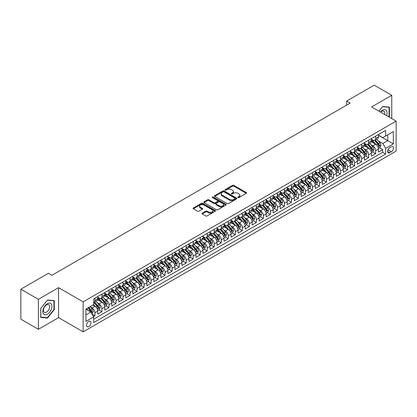 <?xml version="1.0" encoding="UTF-8"?>
<svg xmlns="http://www.w3.org/2000/svg" width="417" height="417" viewBox="0 0 417 417"><rect width="100%" height="100%" fill="white"/><g stroke="black" fill="none" stroke-linecap="round" stroke-linejoin="round"><path stroke-width="0.63" d="M237.977 197.559A0.683 0.396 0 0 0 238.941 197.559L246.265 193.337A0.975 0.563 0 0 0 246.546 192.935A0.975 0.563 0 0 0 246.265 192.539L233.864 185.383A0.975 0.563 0 0 0 232.483 185.383L225.164 189.605A0.683 0.396 0 0 0 224.966 189.886A0.683 0.396 0 0 0 225.164 190.162A0.683 0.396 0 0 0 226.129 190.162L227.077 189.615A3.117 1.798 0 0 1 231.487 189.615L232.519 190.215A3.117 1.798 0 0 1 233.431 191.486A3.117 1.798 0 0 1 232.519 192.758L231.571 193.306A0.683 0.396 0 0 0 231.372 193.582A0.683 0.396 0 0 0 231.571 193.863A0.683 0.396 0 0 0 232.535 193.863L233.484 193.316A3.117 1.798 0 0 1 237.893 193.316L238.925 193.91A3.117 1.798 0 0 1 239.838 195.187A3.117 1.798 0 0 1 238.925 196.459L237.977 197.006A0.683 0.396 0 0 0 237.779 197.283A0.683 0.396 0 0 0 237.977 197.559L237.977 197.006M88.753 326.563A3.174 1.835 120 0 0 90.828 323.764A3.174 1.835 120 0 0 90.338 321.22A3.174 1.835 120 0 0 88.753 321.377A3.174 1.835 120 0 0 86.679 324.176A3.174 1.835 120 0 0 87.163 326.719A3.174 1.835 120 0 0 88.753 326.563M202.245 213.144A0.975 0.563 0 0 0 201.958 213.54A0.975 0.563 0 0 0 202.245 213.937L205.722 215.943A0.975 0.563 0 0 0 207.098 215.943L215.229 211.252A0.975 0.563 0 0 0 215.516 210.856A0.975 0.563 0 0 0 215.229 210.46L202.829 203.298A0.975 0.563 0 0 0 201.453 203.298L193.321 207.989A0.975 0.563 0 0 0 193.035 208.391A0.975 0.563 0 0 0 193.321 208.787L197.522 211.21A0.975 0.563 0 0 0 198.904 211.21L202.381 209.204A0.975 0.563 0 0 0 202.667 208.808A0.975 0.563 0 0 0 202.381 208.411L200.296 207.207A2.606 1.506 0 0 1 199.535 206.144A2.606 1.506 0 0 1 201.14 204.752A2.606 1.506 0 0 1 203.981 205.081L212.144 209.793A2.606 1.506 0 0 1 212.91 210.856A2.606 1.506 0 0 1 211.299 212.248A2.606 1.506 0 0 1 208.458 211.919L207.098 211.132A0.975 0.563 0 0 0 205.722 211.132L202.245 213.144L202.245 213.937L205.722 211.945L205.722 211.132M58.573 287.662L38.395 299.312L20.85 289.184L20.85 319.167L38.395 329.3L58.573 317.65L83.139 331.833L83.139 301.845L58.573 287.662L58.573 317.65M391.761 118.595L391.761 95.3L371.589 106.95L396.15 121.128L83.139 301.845M391.761 95.3L374.216 85.167L346.673 101.07L346.673 105.126M20.85 289.184L48.398 273.281L51.906 275.309L350.181 103.098L346.673 101.07M227.145 203.574A0.975 0.563 0 0 0 228.521 203.574L236.653 198.883A0.975 0.563 0 0 0 236.939 198.487A0.975 0.563 0 0 0 236.653 198.091L224.252 190.929A0.975 0.563 0 0 0 222.876 190.929L214.745 195.62A0.975 0.563 0 0 0 214.463 196.021A0.975 0.563 0 0 0 214.745 196.417L227.145 203.574M212.644 197.71A0.683 0.396 0 0 1 213.332 197.804L213.332 196.996L225.941 204.273A0.975 0.563 0 0 1 226.228 204.669A0.975 0.563 0 0 1 225.941 205.07L217.81 209.761A0.975 0.563 0 0 1 216.433 209.761L204.033 202.605L207.515 200.608L207.515 199.8L204.033 201.807A0.975 0.563 0 0 0 203.746 202.203A0.975 0.563 0 0 0 204.033 202.605L204.033 201.807M207.515 200.608A0.975 0.563 0 0 1 208.891 200.608L208.891 199.8A0.975 0.563 0 0 0 207.515 199.8M208.891 199.8L213.921 202.704A0.975 0.563 0 0 0 215.297 202.704L217.606 201.369A0.975 0.563 0 0 0 217.888 200.973A0.975 0.563 0 0 0 217.606 200.572L212.368 197.554A0.683 0.396 0 0 1 212.17 197.272A0.683 0.396 0 0 1 212.592 196.907A0.683 0.396 0 0 1 213.332 196.996M93.471 316.586L94.93 315.747L92.016 314.064M90.359 306.907L92.121 307.923A3.972 2.294 60 0 1 94.93 312.786L97.734 311.165L97.734 314.126L101.946 311.692L98.751 309.852M97.375 302.857L99.137 303.873A3.972 2.294 60 0 1 101.946 308.736L104.75 307.115L104.75 310.071L108.962 307.642L105.772 305.797M104.396 298.801L106.158 299.823A3.972 2.294 60 0 1 108.962 304.681L111.772 303.06L111.772 306.021L115.983 303.586L112.788 301.746M111.412 294.751L113.174 295.768A3.972 2.294 60 0 1 115.983 300.631L118.788 299.01L118.788 301.971L122.999 299.536L119.809 297.691M118.433 290.701L120.195 291.718A3.972 2.294 60 0 1 122.999 296.581L125.809 294.96L125.809 297.915L130.021 295.486L126.825 293.641M125.449 286.646L127.211 287.662A3.972 2.294 60 0 1 130.021 292.526L132.825 290.904L132.825 293.865L137.037 291.431L133.841 289.591M132.465 282.596L134.227 283.612A3.972 2.294 60 0 1 137.037 288.475L139.846 286.854L139.846 289.815L144.053 287.381L140.863 285.536M139.487 278.546L141.248 279.562A3.972 2.294 60 0 1 144.053 284.425L146.862 282.804L146.862 285.76L151.074 283.331L147.879 281.485M146.503 274.49L148.264 275.507A3.972 2.294 60 0 1 151.074 280.37L153.878 278.749L153.878 281.71L158.09 279.275L154.9 277.435M153.524 270.44L155.286 271.457A3.972 2.294 60 0 1 158.09 276.32L160.899 274.699L160.899 277.654L165.111 275.225L161.916 273.38M160.54 266.39L162.302 267.406A3.972 2.294 60 0 1 165.111 272.27L167.915 270.649L167.915 273.604L172.127 271.175L168.937 269.33M167.561 262.335L169.323 263.351A3.972 2.294 60 0 1 172.127 268.214L174.937 266.593L174.937 269.554L179.148 267.12L175.953 265.28M174.577 258.285L176.339 259.301A3.972 2.294 60 0 1 179.148 264.164L181.953 262.543L181.953 265.499L186.164 263.07L182.969 261.224M181.593 254.234L183.355 255.251A3.972 2.294 60 0 1 186.164 260.114L188.974 258.493L188.974 261.449L193.18 259.02L189.99 257.174M188.614 250.179L190.376 251.196A3.972 2.294 60 0 1 193.18 256.059L195.99 254.438L195.99 257.398L200.202 254.964L197.006 253.124M195.63 246.129L197.392 247.145A3.972 2.294 60 0 1 200.202 252.009L203.006 250.388L203.006 253.343L207.218 250.914L204.028 249.069M202.652 242.074L204.413 243.095A3.972 2.294 60 0 1 207.218 247.953L210.027 246.338L210.027 249.293L214.239 246.864L211.044 245.019M209.668 238.024L211.429 239.04A3.972 2.294 60 0 1 214.239 243.903L217.043 242.282L217.043 245.243L221.255 242.809L218.06 240.969M216.689 233.973L218.451 234.99A3.972 2.294 60 0 1 221.255 239.853L224.065 238.232L224.065 241.188L228.276 238.759L225.081 236.913M223.705 229.918L225.467 230.94A3.972 2.294 60 0 1 228.276 235.798L231.081 234.177L231.081 237.137L235.292 234.708L232.097 232.863M230.721 225.868L232.483 226.884A3.972 2.294 60 0 1 235.292 231.748L238.102 230.127L238.102 233.087L242.308 230.653L239.118 228.808M237.742 221.818L239.504 222.834A3.972 2.294 60 0 1 242.308 227.698L245.118 226.077L245.118 229.032L249.33 226.603L246.134 224.758M244.758 217.763L246.52 218.784A3.972 2.294 60 0 1 249.33 223.642L252.134 222.021L252.134 224.982L256.346 222.548L253.155 220.708M251.779 213.713L253.541 214.729A3.972 2.294 60 0 1 256.346 219.592L259.155 217.971L259.155 220.932L263.367 218.498L260.172 216.652M258.795 209.662L260.557 210.679A3.972 2.294 60 0 1 263.367 215.542L266.171 213.921L266.171 216.876L270.383 214.447L267.188 212.602M265.811 205.607L267.578 206.623A3.972 2.294 60 0 1 270.383 211.487L273.192 209.866L273.192 212.826L277.404 210.392L274.209 208.552M272.833 201.557L274.594 202.573A3.972 2.294 60 0 1 277.404 207.437L280.208 205.816L280.208 208.771L284.42 206.342L281.225 204.497M279.849 197.507L281.611 198.523A3.972 2.294 60 0 1 284.42 203.387L287.23 201.765L287.23 204.721L291.436 202.292L288.246 200.447M286.87 193.452L288.632 194.468A3.972 2.294 60 0 1 291.436 199.331L294.246 197.71L294.246 200.671L298.457 198.237L295.262 196.397M293.886 189.401L295.648 190.418A3.972 2.294 60 0 1 298.457 195.281L301.262 193.66L301.262 196.615L305.473 194.186L302.283 192.341M300.907 185.351L302.669 186.368A3.972 2.294 60 0 1 305.473 191.231L308.283 189.61L308.283 192.565L312.495 190.136L309.299 188.291M307.923 181.296L309.685 182.312A3.972 2.294 60 0 1 312.495 187.176L315.299 185.555L315.299 188.515L319.511 186.081L316.315 184.241M314.939 177.246L316.701 178.262A3.972 2.294 60 0 1 319.511 183.126L322.32 181.504L322.32 184.46L326.527 182.031L323.337 180.186M321.96 173.196L323.722 174.212A3.972 2.294 60 0 1 326.527 179.075L329.336 177.454L329.336 180.41L333.548 177.981L330.353 176.136M328.977 169.14L330.738 170.157A3.972 2.294 60 0 1 333.548 175.02L336.352 173.399L336.352 176.36L340.564 173.925L337.374 172.085M335.998 165.09L337.76 166.107A3.972 2.294 60 0 1 340.564 170.97L343.373 169.349L343.373 172.304L347.585 169.875L344.39 168.03M343.014 161.035L344.776 162.057A3.972 2.294 60 0 1 347.585 166.915L350.389 165.299L350.389 168.254L354.601 165.825L351.411 163.98M350.035 156.985L351.797 158.001A3.972 2.294 60 0 1 354.601 162.865L357.411 161.243L357.411 164.204L361.622 161.77L358.427 159.93M357.051 152.935L358.813 153.951A3.972 2.294 60 0 1 361.622 158.814L364.427 157.193L364.427 160.149L368.638 157.72L365.443 155.875M364.067 148.879L365.829 149.901A3.972 2.294 60 0 1 368.638 154.759L371.448 153.138L371.448 156.099L375.654 153.67L375.654 150.709A3.972 2.294 -120 0 0 372.85 145.846L371.088 144.829M372.464 151.824L375.654 153.67M97.734 311.165A3.972 2.294 -120 0 0 94.93 306.302L92.824 305.088M104.75 307.115A3.972 2.294 -120 0 0 101.946 302.252L97.604 299.745M111.772 303.06A3.972 2.294 -120 0 0 108.962 298.202L104.625 295.695M118.788 299.01A3.972 2.294 -120 0 0 115.983 294.147L111.641 291.645M125.809 294.96A3.972 2.294 -120 0 0 122.999 290.096L118.663 287.589M132.825 290.904A3.972 2.294 -120 0 0 130.021 286.046L125.679 283.539M139.846 286.854A3.972 2.294 -120 0 0 137.037 281.991L132.695 279.484M146.862 282.804A3.972 2.294 -120 0 0 144.053 277.941L139.716 275.434M153.878 278.749A3.972 2.294 -120 0 0 151.074 273.891L146.732 271.384M160.899 274.699A3.972 2.294 -120 0 0 158.09 269.835L153.753 267.328M167.915 270.649A3.972 2.294 -120 0 0 165.111 265.785L160.769 263.278M174.937 266.593A3.972 2.294 -120 0 0 172.127 261.73L167.785 259.228M181.953 262.543A3.972 2.294 -120 0 0 179.148 257.68L174.806 255.173M188.974 258.493A3.972 2.294 -120 0 0 186.164 253.63L181.822 251.123M195.99 254.438A3.972 2.294 -120 0 0 193.18 249.575L188.844 247.072M203.006 250.388A3.972 2.294 -120 0 0 200.202 245.524L195.86 243.017M210.027 246.338A3.972 2.294 -120 0 0 207.218 241.474L202.881 238.967M217.043 242.282A3.972 2.294 -120 0 0 214.239 237.419L209.897 234.917M224.065 238.232A3.972 2.294 -120 0 0 221.255 233.369L216.913 230.862M231.081 234.177A3.972 2.294 -120 0 0 228.276 229.319L223.934 226.812M238.102 230.127A3.972 2.294 -120 0 0 235.292 225.263L230.95 222.761M245.118 226.077A3.972 2.294 -120 0 0 242.308 221.213L237.971 218.706M252.134 222.021A3.972 2.294 -120 0 0 249.33 217.163L244.987 214.656M259.155 217.971A3.972 2.294 -120 0 0 256.346 213.108L252.009 210.606M266.171 213.921A3.972 2.294 -120 0 0 263.367 209.058L259.025 206.551M273.192 209.866A3.972 2.294 -120 0 0 270.383 205.008L266.041 202.5M280.208 205.816A3.972 2.294 -120 0 0 277.404 200.952L273.062 198.445M287.23 201.765A3.972 2.294 -120 0 0 284.42 196.902L280.078 194.395M294.246 197.71A3.972 2.294 -120 0 0 291.436 192.847L287.099 190.345M301.262 193.66A3.972 2.294 -120 0 0 298.457 188.797L294.115 186.29M308.283 189.61A3.972 2.294 -120 0 0 305.473 184.747L301.137 182.239M315.299 185.555A3.972 2.294 -120 0 0 312.495 180.691L308.153 178.189M322.32 181.504A3.972 2.294 -120 0 0 319.511 176.641L315.169 174.134M329.336 177.454A3.972 2.294 -120 0 0 326.527 172.591L322.19 170.084M336.352 173.399A3.972 2.294 -120 0 0 333.548 168.536L329.206 166.034M343.373 169.349A3.972 2.294 -120 0 0 340.564 164.486L336.227 161.978M350.389 165.299A3.972 2.294 -120 0 0 347.585 160.436L343.243 157.928M357.411 161.243A3.972 2.294 -120 0 0 354.601 156.38L350.264 153.878M364.427 157.193A3.972 2.294 -120 0 0 361.622 152.33L357.28 149.823M371.448 153.138A3.972 2.294 -120 0 0 368.638 148.28L364.296 145.773M391.308 146.779L389.765 147.67A3.075 1.777 120 0 0 387.753 150.381A3.075 1.777 120 0 0 388.227 152.846A3.075 1.777 120 0 0 389.765 152.695L391.308 151.804A3.075 1.777 120 0 0 393.32 149.093A3.075 1.777 120 0 0 392.845 146.628A3.075 1.777 120 0 0 391.308 146.779M83.139 331.833L396.15 151.116L396.15 121.128M85.944 314.892L90.859 312.057L93.663 316.92L93.663 322.591L385.621 154.029L385.621 148.358L382.816 143.495L378.104 140.779M93.663 316.92L85.944 321.377L85.944 309.06L93.663 304.603L93.663 298.926L385.621 130.37L385.621 136.041L393.34 131.584L393.34 143.901L385.621 148.358M97.734 297.227L99.137 298.035A3.972 2.294 60 0 0 101.123 298.233L103.932 296.612A3.972 2.294 -120 0 0 104.75 294.798L104.75 292.526M104.75 293.177L106.158 293.985A3.972 2.294 60 0 0 108.144 294.183L110.948 292.562A3.972 2.294 -120 0 0 111.772 290.743L111.772 288.475M111.772 289.122L113.174 289.935A3.972 2.294 60 0 0 115.16 290.133L117.969 288.512A3.972 2.294 -120 0 0 118.788 286.693L118.788 284.425M118.788 285.072L120.195 285.88A3.972 2.294 60 0 0 122.176 286.078L124.985 284.457A3.972 2.294 -120 0 0 125.809 282.643L125.809 280.37M125.809 281.022L127.211 281.829A3.972 2.294 60 0 0 129.197 282.028L132.001 280.406A3.972 2.294 -120 0 0 132.825 278.587L132.825 276.32M132.825 276.966L134.227 277.779A3.972 2.294 60 0 0 136.213 277.972L139.023 276.356A3.972 2.294 -120 0 0 139.846 274.537L139.846 272.27M139.846 272.916L141.248 273.724A3.972 2.294 60 0 0 143.234 273.922L146.039 272.301A3.972 2.294 -120 0 0 146.862 270.487L146.862 268.214M146.862 268.866L148.264 269.674A3.972 2.294 60 0 0 150.25 269.872L153.06 268.251A3.972 2.294 -120 0 0 153.878 266.432L153.878 264.164M153.878 264.811L155.286 265.624A3.972 2.294 60 0 0 157.272 265.817L160.076 264.196A3.972 2.294 -120 0 0 160.899 262.382L160.899 260.109M160.899 260.761L162.302 261.568A3.972 2.294 60 0 0 164.288 261.767L167.097 260.145A3.972 2.294 -120 0 0 167.915 258.326L167.915 256.059M167.915 256.71L169.323 257.518A3.972 2.294 60 0 0 171.304 257.716L174.113 256.095A3.972 2.294 -120 0 0 174.937 254.276L174.937 252.009M174.937 252.655L176.339 253.468A3.972 2.294 60 0 0 178.325 253.661L181.129 252.04A3.972 2.294 -120 0 0 181.953 250.226L181.953 247.953M181.953 248.605L183.355 249.413A3.972 2.294 60 0 0 185.341 249.611L188.15 247.99A3.972 2.294 -120 0 0 188.974 246.171L188.974 243.903M188.974 244.55L190.376 245.363A3.972 2.294 60 0 0 192.362 245.561L195.166 243.94A3.972 2.294 -120 0 0 195.99 242.121L195.99 239.853M195.99 240.5L197.392 241.313A3.972 2.294 60 0 0 199.378 241.506L202.188 239.884A3.972 2.294 -120 0 0 203.006 238.071L203.006 235.798M203.006 236.449L204.413 237.257A3.972 2.294 60 0 0 206.399 237.455L209.204 235.834A3.972 2.294 -120 0 0 210.027 234.015L210.027 231.748M210.027 232.394L211.429 233.207A3.972 2.294 60 0 0 213.415 233.405L216.225 231.784A3.972 2.294 -120 0 0 217.043 229.965L217.043 227.698M217.043 228.344L218.451 229.157A3.972 2.294 60 0 0 220.431 229.35L223.241 227.729A3.972 2.294 -120 0 0 224.065 225.915L224.065 223.642M224.065 224.294L225.467 225.102A3.972 2.294 60 0 0 227.453 225.3L230.257 223.679A3.972 2.294 -120 0 0 231.081 221.86L231.081 219.592M231.081 220.239L232.483 221.052A3.972 2.294 60 0 0 234.469 221.25L237.278 219.629A3.972 2.294 -120 0 0 238.102 217.81L238.102 215.542M238.102 216.188L239.504 216.996A3.972 2.294 60 0 0 241.49 217.194L244.294 215.573A3.972 2.294 -120 0 0 245.118 213.759L245.118 211.487M245.118 212.138L246.52 212.946A3.972 2.294 60 0 0 248.506 213.144L251.315 211.523A3.972 2.294 -120 0 0 252.134 209.704L252.134 207.437M252.134 208.083L253.541 208.896A3.972 2.294 60 0 0 255.522 209.094L258.332 207.473A3.972 2.294 -120 0 0 259.155 205.654L259.155 203.387M259.155 204.033L260.557 204.841A3.972 2.294 60 0 0 262.543 205.039L265.348 203.418A3.972 2.294 -120 0 0 266.171 201.604L266.171 199.331M266.171 199.983L267.578 200.791A3.972 2.294 60 0 0 269.559 200.989L272.369 199.368A3.972 2.294 -120 0 0 273.192 197.549L273.192 195.281M273.192 195.927L274.594 196.741A3.972 2.294 60 0 0 276.58 196.933L279.385 195.318A3.972 2.294 -120 0 0 280.208 193.498L280.208 191.231M280.208 191.877L281.611 192.685A3.972 2.294 60 0 0 283.596 192.883L286.406 191.262A3.972 2.294 -120 0 0 287.23 189.443L287.23 187.176M287.23 187.827L288.632 188.635A3.972 2.294 60 0 0 290.618 188.833L293.422 187.212A3.972 2.294 -120 0 0 294.246 185.393L294.246 183.126M294.246 183.772L295.648 184.585A3.972 2.294 60 0 0 297.634 184.778L300.443 183.157A3.972 2.294 -120 0 0 301.262 181.343L301.262 179.07M301.262 179.722L302.669 180.53A3.972 2.294 60 0 0 304.65 180.728L307.459 179.107A3.972 2.294 -120 0 0 308.283 177.288L308.283 175.02M308.283 175.672L309.685 176.48A3.972 2.294 60 0 0 311.671 176.678L314.475 175.057A3.972 2.294 -120 0 0 315.299 173.237L315.299 170.97M315.299 171.616L316.701 172.429A3.972 2.294 60 0 0 318.687 172.622L321.497 171.001A3.972 2.294 -120 0 0 322.32 169.187L322.32 166.915M322.32 167.566L323.722 168.374A3.972 2.294 60 0 0 325.708 168.572L328.513 166.951A3.972 2.294 -120 0 0 329.336 165.132L329.336 162.865M329.336 163.511L330.738 164.324A3.972 2.294 60 0 0 332.724 164.522L335.534 162.901A3.972 2.294 -120 0 0 336.352 161.082L336.352 158.814M336.352 159.461L337.76 160.274A3.972 2.294 60 0 0 339.746 160.467L342.55 158.846A3.972 2.294 -120 0 0 343.373 157.032L343.373 154.759M343.373 155.411L344.776 156.219A3.972 2.294 60 0 0 346.762 156.417L349.571 154.796A3.972 2.294 -120 0 0 350.389 152.976L350.389 150.709M350.389 151.355L351.797 152.169A3.972 2.294 60 0 0 353.778 152.367L356.587 150.745A3.972 2.294 -120 0 0 357.411 148.926L357.411 146.659M357.411 147.305L358.813 148.118A3.972 2.294 60 0 0 360.799 148.311L363.603 146.69A3.972 2.294 -120 0 0 364.427 144.876L364.427 142.604M364.427 143.255L365.829 144.063A3.972 2.294 60 0 0 367.815 144.261L370.624 142.64A3.972 2.294 -120 0 0 371.448 140.821L371.448 138.553M93.663 319.187L382.676 152.33L382.676 149.614L378.464 152.049L378.464 149.088A3.972 2.294 -120 0 0 375.654 144.225L371.318 141.723M371.448 139.2L372.85 140.013A3.972 2.294 -120 0 0 374.836 140.211A3.972 2.294 -120 0 0 375.654 138.392L375.654 136.124M374.836 140.211L377.64 138.59A3.972 2.294 -120 0 0 378.464 136.771L378.464 134.503M94.93 298.202L94.93 300.469A3.972 2.294 60 0 1 94.106 302.289A3.972 2.294 60 0 1 93.663 302.445M94.106 302.289L96.911 300.667A3.972 2.294 -120 0 0 97.734 298.848L97.734 296.581M101.946 294.147L101.946 296.419A3.972 2.294 60 0 1 101.123 298.233M108.962 290.096L108.962 292.364A3.972 2.294 60 0 1 108.144 294.183M115.983 286.046L115.983 288.314A3.972 2.294 60 0 1 115.16 290.133M122.999 281.991L122.999 284.258A3.972 2.294 60 0 1 122.176 286.078M130.021 277.941L130.021 280.208A3.972 2.294 60 0 1 129.197 282.028M137.037 273.886L137.037 276.158A3.972 2.294 60 0 1 136.213 277.972M144.053 269.835L144.053 272.103A3.972 2.294 60 0 1 143.234 273.922M151.074 265.785L151.074 268.053A3.972 2.294 60 0 1 150.25 269.872M158.09 261.73L158.09 264.003A3.972 2.294 60 0 1 157.272 265.817M165.111 257.68L165.111 259.947A3.972 2.294 60 0 1 164.288 261.767M172.127 253.63L172.127 255.897A3.972 2.294 60 0 1 171.304 257.716M179.148 249.575L179.148 251.847A3.972 2.294 60 0 1 178.325 253.661M186.164 245.524L186.164 247.792A3.972 2.294 60 0 1 185.341 249.611M193.18 241.474L193.18 243.742A3.972 2.294 60 0 1 192.362 245.561M200.202 237.419L200.202 239.692A3.972 2.294 60 0 1 199.378 241.506M207.218 233.369L207.218 235.636A3.972 2.294 60 0 1 206.399 237.455M214.239 229.319L214.239 231.586A3.972 2.294 60 0 1 213.415 233.405M221.255 225.263L221.255 227.536A3.972 2.294 60 0 1 220.431 229.35M228.276 221.213L228.276 223.481A3.972 2.294 60 0 1 227.453 225.3M235.292 217.163L235.292 219.431A3.972 2.294 60 0 1 234.469 221.25M242.308 213.108L242.308 215.38A3.972 2.294 60 0 1 241.49 217.194M249.33 209.058L249.33 211.325A3.972 2.294 60 0 1 248.506 213.144M256.346 205.008L256.346 207.275A3.972 2.294 60 0 1 255.522 209.094M263.367 200.952L263.367 203.22A3.972 2.294 60 0 1 262.543 205.039M270.383 196.902L270.383 199.17A3.972 2.294 60 0 1 269.559 200.989M277.404 192.847L277.404 195.12A3.972 2.294 60 0 1 276.58 196.933M284.42 188.797L284.42 191.064A3.972 2.294 60 0 1 283.596 192.883M291.436 184.747L291.436 187.014A3.972 2.294 60 0 1 290.618 188.833M298.457 180.691L298.457 182.964A3.972 2.294 60 0 1 297.634 184.778M305.473 176.641L305.473 178.909A3.972 2.294 60 0 1 304.65 180.728M312.495 172.591L312.495 174.859A3.972 2.294 60 0 1 311.671 176.678M319.511 168.536L319.511 170.808A3.972 2.294 60 0 1 318.687 172.622M326.527 164.486L326.527 166.753A3.972 2.294 60 0 1 325.708 168.572M333.548 160.436L333.548 162.703A3.972 2.294 60 0 1 332.724 164.522M340.564 156.38L340.564 158.653A3.972 2.294 60 0 1 339.746 160.467M347.585 152.33L347.585 154.598A3.972 2.294 60 0 1 346.762 156.417M354.601 148.28L354.601 150.547A3.972 2.294 60 0 1 353.778 152.367M361.622 144.225L361.622 146.497A3.972 2.294 60 0 1 360.799 148.311M368.638 140.175L368.638 142.442A3.972 2.294 60 0 1 367.815 144.261M368.638 154.759L368.638 157.72M361.622 158.814L361.622 161.77M354.601 162.865L354.601 165.825M347.585 166.915L347.585 169.875M340.564 170.97L340.564 173.925M333.548 175.02L333.548 177.981M326.527 179.075L326.527 182.031M319.511 183.126L319.511 186.081M312.495 187.176L312.495 190.136M305.473 191.231L305.473 194.186M298.457 195.281L298.457 198.237M291.436 199.331L291.436 202.292M284.42 203.387L284.42 206.342M277.404 207.437L277.404 210.392M270.383 211.487L270.383 214.447M263.367 215.542L263.367 218.498M256.346 219.592L256.346 222.548M249.33 223.642L249.33 226.603M242.308 227.698L242.308 230.653M235.292 231.748L235.292 234.708M228.276 235.798L228.276 238.759M221.255 239.853L221.255 242.809M214.239 243.903L214.239 246.864M207.218 247.953L207.218 250.914M200.202 252.009L200.202 254.964M193.18 256.059L193.18 259.02M186.164 260.114L186.164 263.07M179.148 264.164L179.148 267.12M172.127 268.214L172.127 271.175M165.111 272.27L165.111 275.225M158.09 276.32L158.09 279.275M151.074 280.37L151.074 283.331M144.053 284.425L144.053 287.381M137.037 288.475L137.037 291.431M130.021 292.526L130.021 295.486M122.999 296.581L122.999 299.536M115.983 300.631L115.983 303.586M108.962 304.681L108.962 307.642M101.946 308.736L101.946 311.692M94.93 312.786L94.93 315.747M90.859 312.057L85.944 309.221M382.816 143.495L387.727 140.659L387.727 134.827L393.34 131.584M378.464 135.311L393.34 143.901M378.464 135.15L382.816 137.662L385.621 136.041M38.395 299.312L38.395 329.3M379.48 147.769L382.676 149.614M382.676 152.33L385.621 154.029M388.821 116.901L389.41 116.166L389.41 107.133L382.639 106.528L378.907 111.172M40.746 317.462L47.517 318.067L54.293 309.643L54.293 300.615L47.517 300.011L40.746 308.434L40.746 317.462M389.061 115.962L389.41 116.166M53.939 309.44L54.293 309.643M46.803 317.655L47.517 318.067M238.253 197.658L238.925 197.267A3.117 1.798 0 0 0 239.838 195.995L239.838 195.187M233.431 191.486L233.431 192.294A3.117 1.798 0 0 1 232.519 193.571L231.847 193.957M246.249 193.342L233.864 186.19A0.975 0.563 0 0 0 232.483 186.19L225.435 190.261M236.653 198.091L236.653 198.883L224.252 191.742A0.975 0.563 0 0 0 222.876 191.742L214.76 196.423M234.933 198.763A0.683 0.396 0 0 0 235.131 198.487A0.683 0.396 0 0 0 234.933 198.205L224.044 191.924A0.683 0.396 0 0 0 223.079 191.924L222.084 192.498A3.117 1.798 0 0 0 221.172 193.775A3.117 1.798 0 0 0 222.084 195.047L229.522 199.342A3.117 1.798 0 0 0 233.932 199.342L234.933 198.763L234.933 199.576A0.683 0.396 0 0 0 235.131 199.295L235.131 198.487M221.172 193.775L221.172 194.583A3.117 1.798 0 0 0 222.084 195.854L222.084 195.047M234.933 199.576L233.932 200.15A3.117 1.798 0 0 1 229.522 200.15L222.084 195.854M208.891 200.608L213.921 203.512A0.975 0.563 0 0 0 215.297 203.512L217.606 202.177A0.975 0.563 0 0 0 217.888 201.781L217.888 200.973M213.332 197.804L225.925 205.075M219.139 205.717A2.606 1.506 0 0 0 221.98 206.04A2.606 1.506 0 0 0 223.585 204.653A2.606 1.506 0 0 0 222.824 203.585L219.947 201.927A0.975 0.563 0 0 0 218.571 201.927L216.261 203.256A0.975 0.563 0 0 0 215.975 203.658A0.975 0.563 0 0 0 216.261 204.054L219.139 205.717L219.139 206.524A2.606 1.506 0 0 0 221.98 206.853A2.606 1.506 0 0 0 223.585 205.461L223.585 204.653M215.975 203.658L215.975 204.466A0.975 0.563 0 0 0 216.261 204.867L216.261 204.054M219.139 206.524L216.261 204.867M212.91 210.856L212.91 211.664A2.606 1.506 0 0 1 211.299 213.056A2.606 1.506 0 0 1 208.458 212.727L207.098 211.945A0.975 0.563 0 0 0 205.722 211.945M199.535 206.144L199.535 206.952A2.606 1.506 0 0 0 200.296 208.015L200.296 207.207M202.381 208.411L202.381 209.204L200.296 208.015M215.229 210.46L215.229 211.252L202.829 204.111A0.975 0.563 0 0 0 201.453 204.111L193.337 208.792L193.321 207.989M378.407 148.395L380.221 147.347L380.919 145.319A2.632 1.517 -120 0 0 379.897 142.849L376.692 139.137M376.045 144.485L372.245 140.081A7.595 4.384 -120 0 0 371.448 139.247M373.96 143.245L371.834 140.784A6.302 3.638 -120 0 0 371.448 140.362M374.476 140.352L377.719 144.105A2.632 1.517 60 0 1 378.657 145.919L379.501 145.434A2.632 1.517 -120 0 0 378.563 143.62L375.357 139.909M374.669 140.289L378.151 144.324A1.34 0.771 60 0 1 378.49 144.85L379.501 145.434M378.657 145.919L378.85 146.231M386.543 115.582A6.453 3.727 120 0 0 382.498 110.208A6.453 3.727 120 0 0 380.387 112.027M384.62 114.472A4.415 2.549 120 0 0 383.88 111.172A4.415 2.549 120 0 0 381.67 111.391A4.415 2.549 120 0 0 380.648 112.178M378.917 111.183L382.498 106.726L389.061 107.315L389.061 116.062L388.529 116.729M388.628 107.065L389.061 107.315M51.327 309.31A6.453 3.727 120 0 0 49.659 303.081A6.453 3.727 120 0 0 43.431 308.606A6.453 3.727 120 0 0 45.099 314.835A6.453 3.727 120 0 0 51.327 309.31M49.253 308.721A4.415 2.549 120 0 0 48.758 304.655A4.415 2.549 120 0 0 43.842 308.236A4.415 2.549 120 0 0 44.338 312.302A4.415 2.549 120 0 0 49.253 308.721M40.819 317.123L40.819 308.372L47.376 300.209L53.939 300.793L53.939 309.544L47.376 317.707L40.746 317.082M53.506 300.542L53.939 300.793M371.385 152.445L373.199 151.397L373.903 149.369A2.632 1.517 -120 0 0 372.876 146.904L369.671 143.187M369.029 148.535L365.224 144.131A7.595 4.384 -120 0 0 364.427 143.297M366.944 147.3L364.818 144.835A6.302 3.638 -120 0 0 364.427 144.412M367.46 144.402L370.703 148.16A2.632 1.517 60 0 1 371.641 149.969L372.48 149.484A2.632 1.517 -120 0 0 371.542 147.67L368.336 143.959M367.648 144.345L371.135 148.379A1.34 0.771 60 0 1 371.474 148.9L372.48 149.484M371.641 149.969L371.834 150.282M364.369 156.495L366.183 155.452L366.882 153.425A2.632 1.517 -120 0 0 365.86 150.954L362.654 147.243M362.008 152.586L358.208 148.186A7.595 4.384 -120 0 0 357.411 147.347M359.923 151.35L357.796 148.89A6.302 3.638 -120 0 0 357.411 148.462M360.439 148.457L363.681 152.21A2.632 1.517 60 0 1 364.62 154.024L365.464 153.534A2.632 1.517 -120 0 0 364.526 151.725L361.32 148.014M360.632 148.395L364.114 152.429A1.34 0.771 60 0 1 364.453 152.956L365.464 153.534M364.62 154.024L364.812 154.332M357.348 160.55L359.162 159.502L359.866 157.475A2.632 1.517 -120 0 0 358.839 155.004L355.633 151.293M354.992 156.641L351.187 152.236A7.595 4.384 -120 0 0 350.389 151.402M352.907 155.405L350.78 152.94A6.302 3.638 -120 0 0 350.389 152.518M353.423 152.507L356.665 156.26A2.632 1.517 60 0 1 357.604 158.074L358.448 157.59A2.632 1.517 -120 0 0 357.51 155.776L354.299 152.064M353.611 152.445L357.098 156.479A1.34 0.771 60 0 1 357.437 157.006L358.448 157.59M357.604 158.074L357.796 158.387M350.332 164.6L352.146 163.553L352.85 161.53A2.632 1.517 -120 0 0 351.823 159.059L348.617 155.348M347.976 160.691L344.171 156.286A7.595 4.384 -120 0 0 343.373 155.452M345.886 159.456L343.759 156.99A6.302 3.638 -120 0 0 343.373 156.568M346.402 156.557L349.649 160.316A2.632 1.517 60 0 1 350.588 162.124L351.427 161.64A2.632 1.517 -120 0 0 350.488 159.826L347.283 156.114M346.595 156.5L350.082 160.535A1.34 0.771 60 0 1 350.416 161.056L351.427 161.64M350.588 162.124L350.775 162.437M343.316 168.65L345.13 167.608L345.829 165.58A2.632 1.517 -120 0 0 344.807 163.11L341.596 159.398M340.955 164.741L337.155 160.342A7.595 4.384 -120 0 0 336.352 159.502M338.87 163.506L336.743 161.045A6.302 3.638 -120 0 0 336.352 160.623M339.386 160.613L342.628 164.366A2.632 1.517 60 0 1 343.566 166.18L344.411 165.69A2.632 1.517 -120 0 0 343.472 163.881L340.267 160.17M339.579 160.55L343.061 164.585A1.34 0.771 60 0 1 343.399 165.111L344.411 165.69M343.566 166.18L343.759 166.492M336.295 172.706L338.109 171.658L338.812 169.63A2.632 1.517 -120 0 0 337.786 167.16L334.58 163.448M333.939 168.796L330.134 164.392A7.595 4.384 -120 0 0 329.336 163.558M331.854 167.561L329.727 165.096A6.302 3.638 -120 0 0 329.336 164.673M332.37 164.663L335.612 168.416A2.632 1.517 60 0 1 336.55 170.23L337.389 169.745A2.632 1.517 -120 0 0 336.451 167.931L333.246 164.22M332.558 164.6L336.045 168.635A1.34 0.771 60 0 1 336.383 169.161L337.389 169.745M336.55 170.23L336.738 170.543M329.279 176.756L331.093 175.708L331.791 173.686A2.632 1.517 -120 0 0 330.77 171.215L327.564 167.504M326.918 172.847L323.118 168.442A7.595 4.384 -120 0 0 322.32 167.608M324.833 171.611L322.706 169.146A6.302 3.638 -120 0 0 322.32 168.723M325.349 168.713L328.591 172.471A2.632 1.517 60 0 1 329.529 174.28L330.373 173.795A2.632 1.517 -120 0 0 329.435 171.986L326.23 168.27M325.541 168.656L329.023 172.69A1.34 0.771 60 0 1 329.362 173.211L330.373 173.795M329.529 174.28L329.722 174.593M322.258 180.811L324.072 179.763L324.775 177.736A2.632 1.517 -120 0 0 323.748 175.265L320.543 171.554M319.902 176.897L316.096 172.497A7.595 4.384 -120 0 0 315.299 171.658M317.817 175.661L315.69 173.201A6.302 3.638 -120 0 0 315.299 172.779M318.333 172.768L321.575 176.521A2.632 1.517 60 0 1 322.513 178.335L323.352 177.845A2.632 1.517 -120 0 0 322.414 176.037L319.208 172.325M318.52 172.706L322.007 176.74A1.34 0.771 60 0 1 322.346 177.267L323.352 177.845M322.513 178.335L322.706 178.648M315.242 184.861L317.056 183.814L317.754 181.786A2.632 1.517 -120 0 0 316.732 179.32L313.527 175.604M312.88 180.952L309.08 176.547A7.595 4.384 -120 0 0 308.283 175.713M310.795 179.717L308.669 177.251A6.302 3.638 -120 0 0 308.283 176.829M311.311 176.818L314.559 180.571A2.632 1.517 60 0 1 315.492 182.385L316.336 181.901A2.632 1.517 -120 0 0 315.398 180.087L312.192 176.375M311.504 176.756L314.986 180.79A1.34 0.771 60 0 1 315.325 181.317L316.336 181.901M315.492 182.385L315.685 182.698M308.22 188.911L310.034 187.864L310.738 185.841A2.632 1.517 -120 0 0 309.711 183.371L306.505 179.659M305.864 185.002L302.059 180.597A7.595 4.384 -120 0 0 301.262 179.763M303.779 183.767L301.653 181.306A6.302 3.638 -120 0 0 301.262 180.879M304.295 180.869L307.538 184.627A2.632 1.517 60 0 1 308.476 186.435L309.32 185.951A2.632 1.517 -120 0 0 308.382 184.142L305.171 180.425M304.483 180.811L307.97 184.846A1.34 0.771 60 0 1 308.309 185.367L309.32 185.951M308.476 186.435L308.669 186.748M301.204 192.967L303.018 191.919L303.722 189.891A2.632 1.517 -120 0 0 302.695 187.421L299.489 183.709M298.848 189.052L295.043 184.653A7.595 4.384 -120 0 0 294.246 183.819M296.758 187.817L294.631 185.357A6.302 3.638 -120 0 0 294.246 184.934M297.274 184.924L300.521 188.677A2.632 1.517 60 0 1 301.46 190.491L302.299 190.006A2.632 1.517 -120 0 0 301.361 188.192L298.155 184.481M297.467 184.861L300.954 188.896A1.34 0.771 60 0 1 301.288 189.422L302.299 190.006M301.46 190.491L301.647 190.804M294.188 197.017L296.002 195.969L296.701 193.941A2.632 1.517 -120 0 0 295.679 191.476L292.468 187.759M291.827 193.107L288.027 188.703A7.595 4.384 -120 0 0 287.23 187.869M289.742 191.872L287.615 189.407A6.302 3.638 -120 0 0 287.23 188.984M290.258 188.974L293.5 192.732A2.632 1.517 60 0 1 294.438 194.541L295.283 194.056A2.632 1.517 -120 0 0 294.345 192.242L291.139 188.531M290.451 188.911L293.933 192.946A1.34 0.771 60 0 1 294.272 193.472L295.283 194.056M294.438 194.541L294.631 194.854M287.167 201.067L288.981 200.019L289.685 197.997A2.632 1.517 -120 0 0 288.658 195.526L285.452 191.815M284.811 197.158L281.006 192.753A7.595 4.384 -120 0 0 280.208 191.919M282.726 195.922L280.599 193.462A6.302 3.638 -120 0 0 280.208 193.035M283.242 193.024L286.484 196.782A2.632 1.517 60 0 1 287.422 198.591L288.262 198.106A2.632 1.517 -120 0 0 287.323 196.298L284.118 192.581M283.43 192.967L286.917 197.001A1.34 0.771 60 0 1 287.256 197.522L288.262 198.106M287.422 198.591L287.61 198.904M280.151 205.122L281.965 204.075L282.663 202.047A2.632 1.517 -120 0 0 281.642 199.576L278.436 195.865M277.79 201.208L273.99 196.808A7.595 4.384 -120 0 0 273.192 195.974M275.705 199.972L273.578 197.512A6.302 3.638 -120 0 0 273.192 197.09M276.221 197.079L279.463 200.832A2.632 1.517 60 0 1 280.401 202.646L281.246 202.162A2.632 1.517 -120 0 0 280.307 200.348L277.102 196.636M276.414 197.017L279.896 201.051A1.34 0.771 60 0 1 280.234 201.578L281.246 202.162M280.401 202.646L280.594 202.959M273.13 209.172L274.944 208.125L275.647 206.097A2.632 1.517 -120 0 0 274.621 203.632L271.415 199.915M270.774 205.263L266.969 200.858A7.595 4.384 -120 0 0 266.171 200.024M268.689 204.028L266.562 201.562A6.302 3.638 -120 0 0 266.171 201.14M269.205 201.13L272.447 204.888A2.632 1.517 60 0 1 273.385 206.696L274.224 206.212A2.632 1.517 -120 0 0 273.291 204.398L270.08 200.686M269.392 201.067L272.88 205.107A1.34 0.771 60 0 1 273.218 205.628L274.224 206.212M273.385 206.696L273.578 207.009M266.114 213.223L267.928 212.175L268.626 210.152A2.632 1.517 -120 0 0 267.605 207.682L264.399 203.97M263.752 209.313L259.953 204.909A7.595 4.384 -120 0 0 259.155 204.075M261.668 208.078L259.541 205.617A6.302 3.638 -120 0 0 259.155 205.19M262.184 205.185L265.431 208.938A2.632 1.517 60 0 1 266.364 210.752L267.208 210.262A2.632 1.517 -120 0 0 266.27 208.453L263.064 204.737M262.376 205.122L265.858 209.157A1.34 0.771 60 0 1 266.197 209.678L267.208 210.262M266.364 210.752L266.557 211.059M259.093 217.278L260.906 216.23L261.61 214.202A2.632 1.517 -120 0 0 260.589 211.732L257.378 208.02M256.736 213.363L252.931 208.964A7.595 4.384 -120 0 0 252.134 208.13M254.651 212.128L252.525 209.668A6.302 3.638 -120 0 0 252.134 209.245M255.168 209.235L258.41 212.988A2.632 1.517 60 0 1 259.348 214.802L260.192 214.317A2.632 1.517 -120 0 0 259.254 212.503L256.048 208.792M255.355 209.172L258.842 213.207A1.34 0.771 60 0 1 259.181 213.733L260.192 214.317M259.348 214.802L259.541 215.115M252.077 221.328L253.89 220.28L254.594 218.253A2.632 1.517 -120 0 0 253.567 215.787L250.362 212.071M249.72 217.419L245.915 213.014A7.595 4.384 -120 0 0 245.118 212.18M247.635 216.183L245.504 213.718A6.302 3.638 -120 0 0 245.118 213.296M248.146 213.285L251.394 217.043A2.632 1.517 60 0 1 252.332 218.852L253.171 218.367A2.632 1.517 -120 0 0 252.233 216.553L249.027 212.842M248.339 213.223L251.826 217.262A1.34 0.771 60 0 1 252.16 217.783L253.171 218.367M252.332 218.852L252.52 219.165M245.06 225.378L246.874 224.336L247.573 222.308A2.632 1.517 -120 0 0 246.551 219.837L243.34 216.126M242.699 221.469L238.899 217.064A7.595 4.384 -120 0 0 238.102 216.23M240.614 220.233L238.488 217.773A6.302 3.638 -120 0 0 238.102 217.346M241.13 217.34L244.372 221.093A2.632 1.517 60 0 1 245.311 222.907L246.155 222.417A2.632 1.517 -120 0 0 245.217 220.609L242.011 216.892M241.323 217.278L244.805 221.312A1.34 0.771 60 0 1 245.144 221.834L246.155 222.417M245.311 222.907L245.504 223.215M238.039 229.433L239.853 228.386L240.557 226.358A2.632 1.517 -120 0 0 239.53 223.887L236.324 220.176M235.683 225.524L231.878 221.119A7.595 4.384 -120 0 0 231.081 220.285M233.598 224.283L231.471 221.823A6.302 3.638 -120 0 0 231.081 221.401M234.114 221.391L237.356 225.144A2.632 1.517 60 0 1 238.295 226.957L239.134 226.473A2.632 1.517 -120 0 0 238.196 224.659L234.99 220.947M234.302 221.328L237.789 225.362A1.34 0.771 60 0 1 238.128 225.889L239.134 226.473M238.295 226.957L238.482 227.27M231.023 233.484L232.837 232.436L233.536 230.413A2.632 1.517 -120 0 0 232.514 227.943L229.308 224.226M228.662 229.574L224.862 225.17A7.595 4.384 -120 0 0 224.065 224.336M226.577 228.339L224.45 225.873A6.302 3.638 -120 0 0 224.065 225.451M227.093 225.441L230.335 229.199A2.632 1.517 60 0 1 231.273 231.008L232.118 230.523A2.632 1.517 -120 0 0 231.18 228.709L227.974 224.998M227.286 225.383L230.768 229.418A1.34 0.771 60 0 1 231.107 229.939L232.118 230.523M231.273 231.008L231.466 231.32M224.002 237.534L225.816 236.491L226.52 234.463A2.632 1.517 -120 0 0 225.493 231.993L222.287 228.281M221.646 233.624L217.841 229.225A7.595 4.384 -120 0 0 217.043 228.386M219.561 232.389L217.434 229.929A6.302 3.638 -120 0 0 217.043 229.506M220.077 229.496L223.319 233.249A2.632 1.517 60 0 1 224.257 235.063L225.097 234.573A2.632 1.517 -120 0 0 224.164 232.764L220.953 229.053M220.265 229.433L223.752 233.468A1.34 0.771 60 0 1 224.091 233.994L225.097 234.573M224.257 235.063L224.45 235.37M216.986 241.589L218.8 240.541L219.498 238.514A2.632 1.517 -120 0 0 218.477 236.043L215.271 232.332M214.63 237.68L210.825 233.275A7.595 4.384 -120 0 0 210.027 232.441M212.54 236.444L210.413 233.979A6.302 3.638 -120 0 0 210.027 233.556M213.056 233.546L216.303 237.299A2.632 1.517 60 0 1 217.236 239.113L218.081 238.628A2.632 1.517 -120 0 0 217.142 236.814L213.937 233.103M213.249 233.484L216.736 237.518A1.34 0.771 60 0 1 217.069 238.044L218.081 238.628M217.236 239.113L217.429 239.426M209.97 245.639L211.779 244.591L212.482 242.569A2.632 1.517 -120 0 0 211.461 240.098L208.25 236.387M207.609 241.73L203.809 237.325A7.595 4.384 -120 0 0 203.006 236.491M205.524 240.494L203.397 238.029A6.302 3.638 -120 0 0 203.006 237.607M206.04 237.596L209.282 241.354A2.632 1.517 60 0 1 210.22 243.163L211.065 242.678A2.632 1.517 -120 0 0 210.126 240.864L206.921 237.153M206.233 237.539L209.715 241.573A1.34 0.771 60 0 1 210.053 242.095L211.065 242.678M210.22 243.163L210.413 243.476M202.949 249.689L204.763 248.647L205.466 246.619A2.632 1.517 -120 0 0 204.439 244.148L201.234 240.437M200.593 245.78L196.788 241.38A7.595 4.384 -120 0 0 195.99 240.541M198.508 244.544L196.376 242.084A6.302 3.638 -120 0 0 195.99 241.662M199.018 241.651L202.266 245.405A2.632 1.517 60 0 1 203.204 247.218L204.043 246.728A2.632 1.517 -120 0 0 203.105 244.92L199.899 241.208M199.211 241.589L202.698 245.623A1.34 0.771 60 0 1 203.032 246.15L204.043 246.728M203.204 247.218L203.392 247.531M195.933 253.744L197.747 252.697L198.445 250.669A2.632 1.517 -120 0 0 197.423 248.198L194.218 244.487M193.571 249.835L189.771 245.431A7.595 4.384 -120 0 0 188.974 244.597M191.486 248.6L189.36 246.134A6.302 3.638 -120 0 0 188.974 245.712M192.002 245.702L195.245 249.455A2.632 1.517 60 0 1 196.183 251.269L197.027 250.784A2.632 1.517 -120 0 0 196.089 248.97L192.883 245.259M192.195 245.639L195.677 249.674A1.34 0.771 60 0 1 196.016 250.2L197.027 250.784M196.183 251.269L196.376 251.581M188.911 257.795L190.725 256.747L191.429 254.724A2.632 1.517 -120 0 0 190.402 252.254L187.197 248.542M186.555 253.885L182.75 249.481A7.595 4.384 -120 0 0 181.953 248.647M184.47 252.65L182.344 250.184A6.302 3.638 -120 0 0 181.953 249.762M184.986 249.752L188.229 253.51A2.632 1.517 60 0 1 189.167 255.319L190.006 254.834A2.632 1.517 -120 0 0 189.068 253.025L185.862 249.309M185.174 249.694L188.661 253.729A1.34 0.771 60 0 1 189 254.25L190.006 254.834M189.167 255.319L189.354 255.631M181.895 261.85L183.709 260.802L184.408 258.775A2.632 1.517 -120 0 0 183.386 256.304L180.18 252.593M179.534 257.935L175.734 253.536A7.595 4.384 -120 0 0 174.937 252.702M177.449 256.7L175.322 254.24A6.302 3.638 -120 0 0 174.937 253.817M177.965 253.807L181.207 257.56A2.632 1.517 60 0 1 182.146 259.374L182.99 258.884A2.632 1.517 -120 0 0 182.052 257.075L178.846 253.364M178.158 253.744L181.64 257.779A1.34 0.771 60 0 1 181.979 258.305L182.99 258.884M182.146 259.374L182.338 259.687M174.874 265.9L176.688 264.852L177.392 262.825A2.632 1.517 -120 0 0 176.365 260.359L173.159 256.643M172.518 261.991L168.713 257.586A7.595 4.384 -120 0 0 167.915 256.752M170.433 260.755L168.306 258.29A6.302 3.638 -120 0 0 167.915 257.868M170.949 257.857L174.191 261.615A2.632 1.517 60 0 1 175.13 263.424L175.974 262.939A2.632 1.517 -120 0 0 175.036 261.125L171.825 257.414M171.137 257.795L174.624 261.829A1.34 0.771 60 0 1 174.963 262.356L175.974 262.939M175.13 263.424L175.322 263.737M167.858 269.95L169.672 268.902L170.371 266.88A2.632 1.517 -120 0 0 169.349 264.409L166.143 260.698M165.502 266.041L161.697 261.636A7.595 4.384 -120 0 0 160.899 260.802M163.412 264.805L161.285 262.345A6.302 3.638 -120 0 0 160.899 261.918M163.928 261.907L167.175 265.665A2.632 1.517 60 0 1 168.114 267.474L168.953 266.989A2.632 1.517 -120 0 0 168.015 265.181L164.809 261.464M164.121 261.85L167.608 265.884A1.34 0.771 60 0 1 167.942 266.406L168.953 266.989M168.114 267.474L168.301 267.787M160.842 274.005L162.651 272.958L163.355 270.93A2.632 1.517 -120 0 0 162.333 268.459L159.122 264.748M158.481 270.091L154.681 265.692A7.595 4.384 -120 0 0 153.878 264.858M156.396 268.856L154.269 266.395A6.302 3.638 -120 0 0 153.878 265.973M156.912 265.963L160.154 269.716A2.632 1.517 60 0 1 161.092 271.53L161.937 271.045A2.632 1.517 -120 0 0 160.998 269.231L157.793 265.52M157.105 265.9L160.587 269.935A1.34 0.771 60 0 1 160.926 270.461L161.937 271.045M161.092 271.53L161.285 271.842M153.821 278.056L155.635 277.008L156.339 274.98A2.632 1.517 -120 0 0 155.312 272.515L152.106 268.798M151.465 274.146L147.66 269.742A7.595 4.384 -120 0 0 146.862 268.908M149.38 272.911L147.253 270.445A6.302 3.638 -120 0 0 146.862 270.023M149.896 270.013L153.138 273.771A2.632 1.517 60 0 1 154.076 275.58L154.915 275.095A2.632 1.517 -120 0 0 153.977 273.281L150.772 269.57M150.084 269.95L153.571 273.985A1.34 0.771 60 0 1 153.904 274.511L154.915 275.095M154.076 275.58L154.264 275.892M146.805 282.106L148.619 281.058L149.317 279.036A2.632 1.517 -120 0 0 148.296 276.565L145.09 272.854M144.444 278.196L140.644 273.792A7.595 4.384 -120 0 0 139.846 272.958M142.359 276.961L140.232 274.501A6.302 3.638 -120 0 0 139.846 274.073M142.875 274.063L146.117 277.821A2.632 1.517 60 0 1 147.055 279.635L147.899 279.145A2.632 1.517 -120 0 0 146.961 277.336L143.756 273.62M143.067 274.005L146.549 278.04A1.34 0.771 60 0 1 146.888 278.561L147.899 279.145M147.055 279.635L147.248 279.943M139.784 286.161L141.598 285.113L142.301 283.086A2.632 1.517 -120 0 0 141.274 280.615L138.069 276.904M137.428 282.246L133.622 277.847A7.595 4.384 -120 0 0 132.825 277.013M135.343 281.011L133.216 278.551A6.302 3.638 -120 0 0 132.825 278.129M135.859 278.118L139.101 281.871A2.632 1.517 60 0 1 140.039 283.685L140.878 283.2A2.632 1.517 -120 0 0 139.94 281.386L136.734 277.675M136.046 278.056L139.533 282.09A1.34 0.771 60 0 1 139.872 282.617L140.878 283.2M140.039 283.685L140.232 283.998M132.768 290.211L134.582 289.163L135.28 287.136A2.632 1.517 -120 0 0 134.258 284.67L131.053 280.954M130.406 286.302L126.606 281.897A7.595 4.384 -120 0 0 125.809 281.063M128.321 285.066L126.195 282.601A6.302 3.638 -120 0 0 125.809 282.179M128.837 282.168L132.08 285.926A2.632 1.517 60 0 1 133.018 287.735L133.862 287.25A2.632 1.517 -120 0 0 132.924 285.437L129.718 281.725M129.03 282.106L132.512 286.145A1.34 0.771 60 0 1 132.851 286.667L133.862 287.25M133.018 287.735L133.211 288.048M125.746 294.261L127.56 293.214L128.264 291.191A2.632 1.517 -120 0 0 127.237 288.72L124.031 285.009M123.39 290.352L119.585 285.947A7.595 4.384 -120 0 0 118.788 285.113M121.305 289.117L119.179 286.656A6.302 3.638 -120 0 0 118.788 286.229M121.821 286.224L125.064 289.977A2.632 1.517 60 0 1 126.002 291.791L126.846 291.301A2.632 1.517 -120 0 0 125.908 289.492L122.697 285.775M122.009 286.161L125.496 290.196A1.34 0.771 60 0 1 125.835 290.717L126.846 291.301M126.002 291.791L126.195 292.098M118.73 298.317L120.544 297.269L121.248 295.241A2.632 1.517 -120 0 0 120.221 292.77L117.015 289.059M116.374 294.402L112.569 290.003A7.595 4.384 -120 0 0 111.772 289.169M114.284 293.167L112.157 290.706A6.302 3.638 -120 0 0 111.772 290.284M114.8 290.274L118.047 294.027A2.632 1.517 60 0 1 118.986 295.841L119.825 295.356A2.632 1.517 -120 0 0 118.887 293.542L115.681 289.831M114.993 290.211L118.48 294.246A1.34 0.771 60 0 1 118.814 294.772L119.825 295.356M118.986 295.841L119.173 296.153M111.714 302.367L113.528 301.319L114.227 299.291A2.632 1.517 -120 0 0 113.205 296.826L109.994 293.109M109.353 298.457L105.553 294.053A7.595 4.384 -120 0 0 104.75 293.219M107.268 297.222L105.141 294.756A6.302 3.638 -120 0 0 104.75 294.334M107.784 294.324L111.026 298.082A2.632 1.517 60 0 1 111.965 299.891L112.809 299.406A2.632 1.517 -120 0 0 111.871 297.592L108.665 293.881M107.977 294.261L111.459 298.301A1.34 0.771 60 0 1 111.798 298.822L112.809 299.406M111.965 299.891L112.157 300.204M104.693 306.417L106.507 305.374L107.211 303.347A2.632 1.517 -120 0 0 106.184 300.876L102.978 297.165M102.337 302.507L98.532 298.103A7.595 4.384 -120 0 0 97.734 297.269M100.252 301.272L98.125 298.812A6.302 3.638 -120 0 0 97.734 298.384M100.768 298.379L104.01 302.132A2.632 1.517 60 0 1 104.948 303.946L105.788 303.456A2.632 1.517 -120 0 0 104.849 301.647L101.644 297.931M100.956 298.317L104.443 302.351A1.34 0.771 60 0 1 104.782 302.872L105.788 303.456M104.948 303.946L105.136 304.254M97.677 310.472L99.491 309.424L100.189 307.397A2.632 1.517 -120 0 0 99.168 304.926L95.962 301.215M95.316 306.563L93.637 304.618M93.231 305.327L92.96 305.009M93.747 302.429L96.989 306.182A2.632 1.517 60 0 1 97.927 307.996L98.772 307.511A2.632 1.517 -120 0 0 97.833 305.697L94.628 301.986M93.94 302.367L97.422 306.401A1.34 0.771 60 0 1 97.76 306.928L98.772 307.511M97.927 307.996L98.12 308.309M91.876 313.819L92.47 313.475L93.173 311.452A2.632 1.517 -120 0 0 92.147 308.981L90.129 306.641M88.248 310.55L86.621 308.669M86.215 309.378L85.944 309.065M87.956 307.897L89.973 310.238A2.632 1.517 60 0 1 90.911 312.046L91.75 311.562A2.632 1.517 -120 0 0 90.817 309.748L88.795 307.412M88.117 307.803L90.406 310.457A1.34 0.771 60 0 1 90.744 310.978L91.75 311.562M90.911 312.046L91.104 312.359M92.121 307.923L94.93 306.302M99.137 303.873L101.946 302.252M106.158 299.823L108.962 298.202M113.174 295.768L115.983 294.147M120.195 291.718L122.999 290.096M127.211 287.662L130.021 286.046M134.227 283.612L137.037 281.991M141.248 279.562L144.053 277.941M148.264 275.507L151.074 273.891M155.286 271.457L158.09 269.835M162.302 267.406L165.111 265.785M169.323 263.351L172.127 261.73M176.339 259.301L179.148 257.68M183.355 255.251L186.164 253.63M190.376 251.196L193.18 249.575M197.392 247.145L200.202 245.524M204.413 243.095L207.218 241.474M211.429 239.04L214.239 237.419M218.451 234.99L221.255 233.369M225.467 230.94L228.276 229.319M232.483 226.884L235.292 225.263M239.504 222.834L242.308 221.213M246.52 218.784L249.33 217.163M253.541 214.729L256.346 213.108M260.557 210.679L263.367 209.058M267.578 206.623L270.383 205.008M274.594 202.573L277.404 200.952M281.611 198.523L284.42 196.902M288.632 194.468L291.436 192.847M295.648 190.418L298.457 188.797M302.669 186.368L305.473 184.747M309.685 182.312L312.495 180.691M316.701 178.262L319.511 176.641M323.722 174.212L326.527 172.591M330.738 170.157L333.548 168.536M337.76 166.107L340.564 164.486M344.776 162.057L347.585 160.436M351.797 158.001L354.601 156.38M358.813 153.951L361.622 152.33M365.829 149.901L368.638 148.28M372.85 145.846L375.654 144.225M375.654 138.392L378.464 136.771M94.93 300.469L97.734 298.848M101.946 296.419L104.75 294.798M108.962 292.364L111.772 290.743M115.983 288.314L118.788 286.693M122.999 284.258L125.809 282.643M130.021 280.208L132.825 278.587M137.037 276.158L139.846 274.537M144.053 272.103L146.862 270.487M151.074 268.053L153.878 266.432M158.09 264.003L160.899 262.382M165.111 259.947L167.915 258.326M172.127 255.897L174.937 254.276M179.148 251.847L181.953 250.226M186.164 247.792L188.974 246.171M193.18 243.742L195.99 242.121M200.202 239.692L203.006 238.071M207.218 235.636L210.027 234.015M214.239 231.586L217.043 229.965M221.255 227.536L224.065 225.915M228.276 223.481L231.081 221.86M235.292 219.431L238.102 217.81M242.308 215.38L245.118 213.759M249.33 211.325L252.134 209.704M256.346 207.275L259.155 205.654M263.367 203.22L266.171 201.604M270.383 199.17L273.192 197.549M277.404 195.12L280.208 193.498M284.42 191.064L287.23 189.443M291.436 187.014L294.246 185.393M298.457 182.964L301.262 181.343M305.473 178.909L308.283 177.288M312.495 174.859L315.299 173.237M319.511 170.808L322.32 169.187M326.527 166.753L329.336 165.132M333.548 162.703L336.352 161.082M340.564 158.653L343.373 157.032M347.585 154.598L350.389 152.976M354.601 150.547L357.411 148.926M361.622 146.497L364.427 144.876M368.638 142.442L371.448 140.821M375.654 150.709L378.464 149.088M387.94 149.859L391.308 151.804M387.586 151.439L389.765 152.695M238.925 197.267L238.925 196.459M231.571 193.863L231.571 193.306M232.519 193.571L232.519 192.758M225.164 190.162L225.164 189.605M232.483 186.19L232.483 185.383M233.864 186.19L233.864 185.383M246.265 193.337L246.265 192.539M214.745 196.417L214.745 195.62M222.876 191.742L222.876 190.929M224.252 191.742L224.252 190.929M229.522 200.15L229.522 199.342M233.932 200.15L233.932 199.342M213.921 203.512L213.921 202.704M215.297 203.512L215.297 202.704M217.606 202.177L217.606 201.369M225.941 205.07L225.941 204.273M207.098 211.945L207.098 211.132M208.458 212.727L208.458 211.919M201.453 204.111L201.453 203.298M202.829 204.111L202.829 203.298M378.005 147.045L380.903 145.371M372.245 140.081L372.605 139.872M378.563 143.62L379.897 142.849M376.468 144.829L377.719 144.105M370.984 151.095L373.882 149.422M365.224 144.131L365.589 143.922M371.542 147.67L372.876 146.904M369.446 148.885L370.703 148.16M363.968 155.15L366.866 153.477M358.208 148.186L358.568 147.972M364.526 151.725L365.86 150.954M362.43 152.935L363.681 152.21M356.947 159.2L359.85 157.527M351.187 152.236L351.552 152.028M357.51 155.776L358.839 155.004M355.409 156.985L356.665 156.26M349.931 163.25L352.829 161.577M344.171 156.286L344.531 156.078M350.488 159.826L351.823 159.059M348.393 161.04L349.649 160.316M342.915 167.306L345.813 165.632M337.155 160.342L337.515 160.133M343.472 163.881L344.807 163.11M341.377 165.09L342.628 164.366M335.893 171.356L338.792 169.683M330.134 164.392L330.499 164.183M336.451 167.931L337.786 167.16M334.356 169.14L335.612 168.416M328.877 175.406L331.776 173.733M323.118 168.442L323.477 168.233M329.435 171.986L330.77 171.215M327.34 173.196L328.591 172.471M321.856 179.461L324.76 177.788M316.096 172.497L316.461 172.289M322.414 176.037L323.748 175.265M320.319 177.246L321.575 176.521M314.84 183.511L317.738 181.838M309.08 176.547L309.44 176.339M315.398 180.087L316.732 179.32M313.303 181.296L314.559 180.571M307.824 187.561L310.722 185.888M302.059 180.597L302.424 180.389M308.382 184.142L309.711 183.371M306.281 185.351L307.538 184.627M300.803 191.617L303.701 189.943M295.043 184.653L295.403 184.444M301.361 188.192L302.695 187.421M299.265 189.401L300.521 188.677M293.787 195.667L296.685 193.994M288.027 188.703L288.387 188.494M294.345 192.242L295.679 191.476M292.249 193.452L293.5 192.732M286.766 199.722L289.664 198.044M281.006 192.753L281.371 192.545M287.323 196.298L288.658 195.526M285.228 197.507L286.484 196.782M279.75 203.772L282.648 202.099M273.99 196.808L274.35 196.6M280.307 200.348L281.642 199.576M278.212 201.557L279.463 200.832M272.728 207.822L275.632 206.149M266.969 200.858L267.333 200.65M273.291 204.398L274.621 203.632M271.191 205.612L272.447 204.888M265.712 211.878L268.611 210.204M259.953 204.909L260.312 204.7M266.27 208.453L267.605 207.682M264.175 209.662L265.431 208.938M258.696 215.928L261.595 214.255M252.931 208.964L253.296 208.755M259.254 212.503L260.589 211.732M257.153 213.713L258.41 212.988M251.675 219.978L254.573 218.305M245.915 213.014L246.275 212.806M252.233 216.553L253.567 215.787M250.137 217.768L251.394 217.043M244.659 224.033L247.557 222.36M238.899 217.064L239.259 216.856M245.217 220.609L246.551 219.837M243.121 221.818L244.372 221.093M237.638 228.083L240.536 226.41M231.878 221.119L232.243 220.911M238.196 224.659L239.53 223.887M236.1 225.868L237.356 225.144M230.622 232.133L233.52 230.46M224.862 225.17L225.222 224.961M231.18 228.709L232.514 227.943M229.084 229.923L230.335 229.199M223.601 236.189L226.504 234.516M217.841 229.225L218.206 229.011M224.164 232.764L225.493 231.993M222.063 233.973L223.319 233.249M216.585 240.239L219.483 238.566M210.825 233.275L211.184 233.067M217.142 236.814L218.477 236.043M215.047 238.024L216.303 237.299M209.569 244.289L212.467 242.616M203.809 237.325L204.168 237.117M210.126 240.864L211.461 240.098M208.026 242.079L209.282 241.354M202.547 248.344L205.445 246.671M196.788 241.38L197.147 241.172M203.105 244.92L204.439 244.148M201.01 246.129L202.266 245.405M195.531 252.394L198.429 250.721M189.771 245.431L190.131 245.222M196.089 248.97L197.423 248.198M193.994 250.179L195.245 249.455M188.51 256.445L191.408 254.771M182.75 249.481L183.115 249.272M189.068 253.025L190.402 252.254M186.972 254.234L188.229 253.51M181.494 260.5L184.392 258.827M175.734 253.536L176.094 253.327M182.052 257.075L183.386 256.304M179.956 258.285L181.207 257.56M174.473 264.55L177.376 262.877M168.713 257.586L169.078 257.378M175.036 261.125L176.365 260.359M172.935 262.335L174.191 261.615M167.457 268.605L170.355 266.927M161.697 261.636L162.057 261.428M168.015 265.181L169.349 264.409M165.919 266.39L167.175 265.665M160.441 272.655L163.339 270.982M154.681 265.692L155.041 265.483M160.998 269.231L162.333 268.459M158.903 270.44L160.154 269.716M153.42 276.706L156.318 275.032M147.66 269.742L148.019 269.533M153.977 273.281L155.312 272.515M151.882 274.495L153.138 273.771M146.403 280.761L149.302 279.082M140.644 273.792L141.003 273.583M146.961 277.336L148.296 276.565M144.866 278.546L146.117 277.821M139.382 284.811L142.28 283.138M133.622 277.847L133.987 277.639M139.94 281.386L141.274 280.615M137.845 282.596L139.101 281.871M132.366 288.861L135.264 287.188M126.606 281.897L126.966 281.689M132.924 285.437L134.258 284.67M130.829 286.651L132.08 285.926M125.345 292.916L128.248 291.243M119.585 285.947L119.95 285.739M125.908 289.492L127.237 288.72M123.807 290.701L125.064 289.977M118.329 296.967L121.227 295.293M112.569 290.003L112.929 289.794M118.887 293.542L120.221 292.77M116.791 294.751L118.047 294.027M111.313 301.017L114.211 299.343M105.553 294.053L105.913 293.844M111.871 297.592L113.205 296.826M109.775 298.807L111.026 298.082M104.292 305.072L107.19 303.399M98.532 298.103L98.897 297.894M104.849 301.647L106.184 300.876M102.754 302.857L104.01 302.132M97.276 309.122L100.174 307.449M97.833 305.697L99.168 304.926M95.738 306.907L96.989 306.182M91.193 312.635L93.158 311.499M90.817 309.748L92.147 308.981M88.837 310.889L89.973 310.238"/></g></svg>
